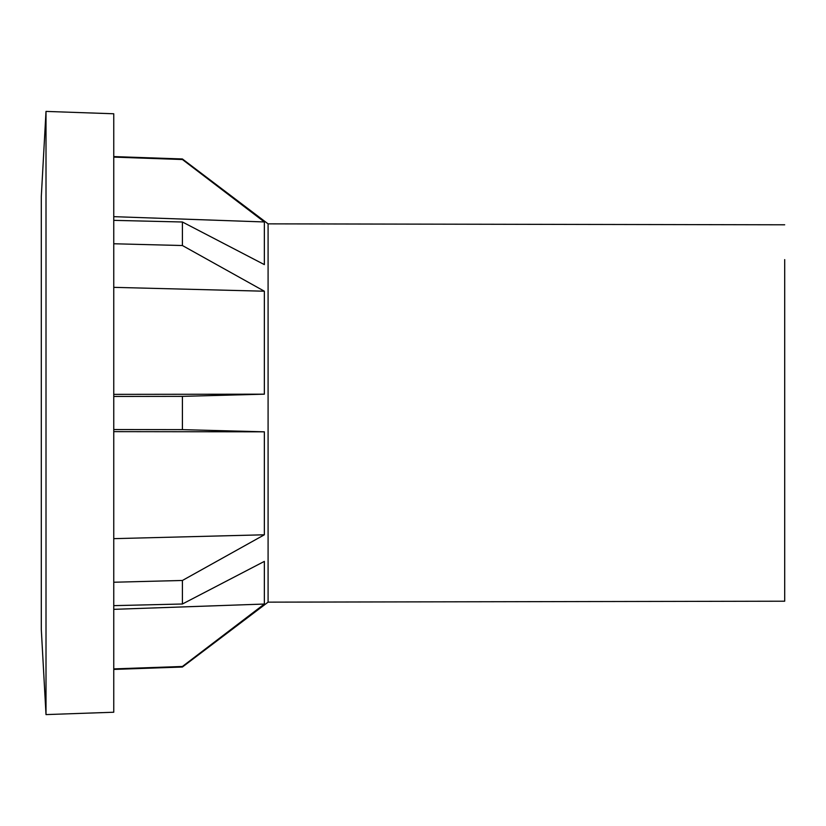 <?xml version="1.0" encoding="UTF-8"?>
<svg xmlns="http://www.w3.org/2000/svg" width="826" height="826" viewBox="0 0 826 826"><rect width="100%" height="100%" fill="white"/><g stroke="black" fill="none" stroke-linecap="round" stroke-linejoin="round"><path stroke-width="1.24" d="M113.761 668.895L182.412 666.479L182.412 667.026L268.089 602.144L784.7 601.204L784.7 259.612M41.3 629.433L41.3 196.567L41.3 629.433L46.008 714.593L41.3 629.433L46.008 714.593L46.008 111.407L113.761 113.771L113.761 712.229L46.008 714.593L113.761 712.229L113.761 669.421L182.412 667.026L268.089 602.144L268.089 223.856L182.412 158.974L268.089 223.856L784.7 224.796L268.089 223.856L182.412 158.974L182.412 159.521L113.761 157.105L113.761 216.66L264.361 221.957L182.412 159.521M182.412 666.479L264.361 604.043L264.361 561.391L182.412 604.002L182.412 580.471L264.361 534.783L264.361 431.822L182.412 429.644L182.412 396.356L264.361 394.178L264.361 291.217L182.412 245.529L182.412 221.998L264.361 264.609L264.361 221.957M41.3 196.567L46.008 111.407L41.3 196.567M182.412 245.529L113.761 243.763L113.761 220.356L182.412 221.998M264.361 291.217L113.761 287.345L113.761 243.763M264.361 394.178L113.761 394.363L113.761 287.345M182.412 396.356L113.761 396.449L113.761 394.363M182.412 429.644L113.761 429.551M264.361 431.822L113.761 431.637M264.361 534.783L113.761 538.655M182.412 580.471L113.761 582.237M182.412 604.002L113.761 605.644M264.361 604.043L113.761 609.34M113.761 220.356L113.761 216.66M182.412 158.974L113.761 156.579L113.761 113.771L46.008 111.407L113.761 113.771M46.008 262.193L46.008 563.807M784.7 601.204L268.089 602.144M784.7 224.796L268.089 223.856"/></g></svg>
